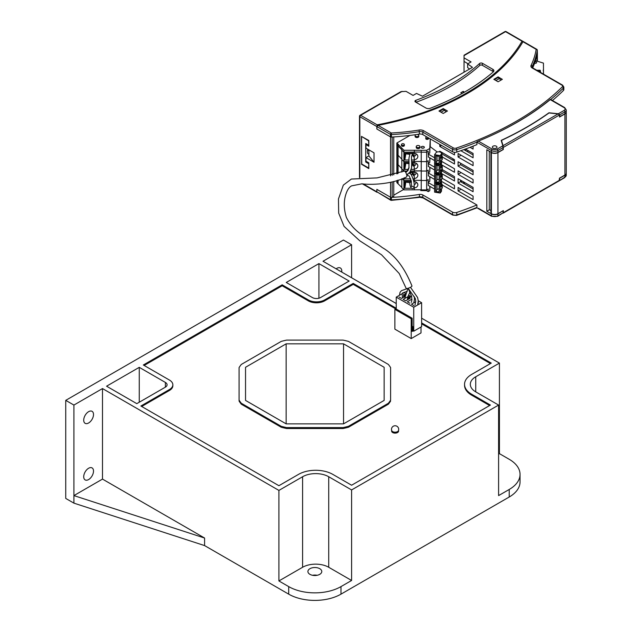 <?xml version="1.0" encoding="UTF-8"?>
<svg xmlns="http://www.w3.org/2000/svg" width="632" height="632" viewBox="0 0 632 632"><rect width="100%" height="100%" fill="white"/><g stroke="black" fill="none" stroke-linecap="round" stroke-linejoin="round"><path stroke-width="0.95" d="M464.038 72.206L464.038 57.875L471.061 61.928L467.625 63.911L472.452 67.355L422.468 96.206L416.512 93.425L413.075 95.408L406.052 91.356L400.972 91.632L360.066 115.245A1.153 0.664 60 0 1 360.643 115.308L402.134 91.356M415.485 101.981L425.913 108.009A3.468 1.999 0 0 0 430.281 108.254A226.153 130.563 0 0 0 463.596 92.643L466.266 91.103A226.153 130.563 0 0 0 493.316 71.866A3.468 1.999 0 0 0 493.892 70.879A3.468 1.999 0 0 0 492.881 69.338L482.453 63.319A1.849 1.067 0 0 0 479.585 63.5A206.743 119.361 180 0 1 415.801 100.33A1.849 1.067 0 0 0 414.947 101.294A1.849 1.067 0 0 0 415.485 101.981M467.625 63.911L467.625 67.577L469.576 69.014M464.038 61.399L467.941 63.729M361.757 164.044L361.457 136.386L368.812 140.478L368.812 146.237L365.952 144.586L365.952 148.172L374.026 152.833L374.026 162.266L368.891 155.906L365.952 157.605L374.026 162.266M361.457 164.209L368.812 168.602L368.812 162.835L365.952 161.184L365.952 157.605M390.537 182.379L390.537 197.255A1.153 0.664 180 0 1 390.465 197.224L376.846 189.355L376.846 191.804L376.846 189.355L390.537 197.255A1.153 0.664 0 0 0 392.164 197.255L393.752 196.339L393.752 181.479M366.765 144.12L365.952 144.586M378.07 125.365L391.287 132.996L391.39 134.6A1.153 0.664 180 0 1 390.465 134.411A1.153 0.664 -60 0 1 391.287 132.996A160.544 92.691 180 0 0 419.127 130.05L419.435 134.087A161.697 93.354 180 0 1 391.39 137.057A1.153 0.664 180 0 1 390.465 136.868L376.846 128.999L377.154 124.844A228.689 132.033 180 0 0 522.04 41.191L522.956 41.72A229.843 132.696 0 0 1 378.07 125.365L376.846 126.542L376.846 128.999L390.537 136.899A1.153 0.664 0 0 0 391.848 137.033M506.106 31.6A1.153 1.153 0 0 0 504.952 31.6A1.153 0.664 60 0 1 505.529 31.655A1.153 0.664 120 0 1 506.106 31.6L523.17 41.491M393.752 136.915L393.752 174.906M368.891 149.871L368.891 155.906M439.54 111.343L443.277 109.186L446.105 111.793M543.496 74.126L543.449 63.113L535.462 60.648M464.496 92.122L463.193 91.371L463.074 92.936M444.778 110.047L441.033 112.212M376.846 191.804L390.71 200.202A1.153 0.664 -60 0 1 390.465 199.673L363.06 183.849M493.371 71.819A3.263 1.88 0 0 0 492.739 71.305L482.311 65.286A1.643 0.948 0 0 0 479.759 65.451A206.948 119.48 180 0 1 415.998 102.281M537.326 52.559A1.153 0.664 180 0 1 537.39 52.78A1.153 0.664 180 0 1 537.279 53.072M463.193 91.371L460.799 92.746L462.087 93.489M500.994 80.106L498.158 77.499L494.422 79.656M495.915 80.525L499.659 78.36M464.038 57.875L464.038 55.221L504.952 31.6M465.097 182.782L463.793 183.533M460.854 181.842L462.158 181.084M462.893 183.019L463.714 182.545L464.607 183.067M463.714 181.977L463.714 182.545M361.915 136.638L368.646 140.865L368.812 145.107M368.646 145.202L365.707 143.504L365.707 161.99L366.521 161.516M367.903 149.302A4.851 2.804 120 0 0 367.342 151.799A4.851 2.804 120 0 0 368.345 154.018A4.851 2.804 120 0 0 368.891 154.224M367.421 150.914A4.851 2.804 120 0 0 368.575 149.681M368.812 163.593L368.646 168.025L361.623 163.965L361.623 136.804M368.646 163.688L365.707 161.99M458.074 174.337L458.074 170.853L473.092 179.52L473.092 183.011L458.074 174.337L460.523 172.923L460.523 172.267M498.095 81.781L502.345 79.332L498.095 76.875L493.845 79.332L498.095 81.781M564.905 113.752L564.905 111.864A1.153 0.664 -120 0 0 564.084 110.45L558.364 113.752L559.755 114.834L559.755 116.723L564.905 113.752A4.622 2.67 180 0 0 566.256 111.864L566.256 109.976A4.622 2.67 180 0 1 564.905 111.864L559.755 114.834M460.523 188.865L460.523 189.521L458.074 190.935L458.074 187.451L473.092 196.118L473.092 199.609L458.074 190.935M465.444 149.034L473.092 153.442L473.092 157.787L460.815 150.692M478.369 141.118L476.915 142.168A299.608 172.978 180 0 1 456.77 149.642L456.77 152.091A299.608 172.978 0 0 0 476.915 144.617L476.915 142.168L491.396 150.527A1.153 0.664 -60 0 1 492.217 149.113L478.369 141.118A300.303 173.373 0 0 0 550.243 99.627L564.084 107.622A3.468 1.999 180 0 1 564.084 110.45M566.248 173.255A4.622 2.67 180 0 1 566.256 173.35A4.622 2.67 180 0 1 564.905 175.238L564.905 177.126A1.153 0.664 60 0 1 564.66 177.655L566.256 175.238A4.622 2.67 180 0 1 564.905 177.126L559.217 180.784M441.499 171.509L442.234 171.09L454.479 178.161M441.894 169.384L454.479 176.652L454.479 180.989L441.499 173.492M558.364 113.752L548.947 112.788A313.006 180.713 180 0 1 501.168 140.375L502.835 145.81L497.115 149.113A3.468 1.999 180 0 1 492.217 149.113M493.031 148.078A2.307 1.335 0 0 0 495.551 148.362A2.307 1.335 0 0 0 496.973 147.13A2.307 1.335 0 0 0 494.666 145.802A2.307 1.335 0 0 0 492.352 147.13A2.307 1.335 0 0 0 493.031 148.078A2.307 1.335 0 0 0 495.551 148.362A2.307 1.335 0 0 0 496.973 147.13A2.307 1.335 0 0 0 496.294 146.19A2.307 1.335 0 0 0 493.782 145.905A2.307 1.335 0 0 0 492.352 147.13A2.307 1.335 0 0 0 493.031 148.078M503.025 210.772L497.929 213.9A4.622 2.67 180 0 1 491.396 213.9L486.822 211.262L486.822 149.776L491.396 152.415A4.622 2.67 180 0 0 497.929 152.415L503.08 149.444L502.835 145.81M442.266 184.971L476.915 204.973L476.915 207.43A299.608 172.978 180 0 1 456.77 214.896L456.77 212.447A299.608 172.978 0 0 0 476.915 204.973M473.092 146.142L473.092 149.057L470.058 147.311M473.092 174.756L458.074 166.09L458.074 161.752L473.092 170.419L473.092 174.756M439.785 151.941L439.785 151.19L454.479 159.675L454.479 164.012L442.266 156.965M454.479 152.344L454.479 154.911L439.785 146.427L439.785 144.396M473.092 165.655L458.074 156.989L458.074 153.497L473.092 162.171L473.092 165.655M441.492 181.368L454.479 188.865L454.479 185.374L442.226 178.295L441.499 179.385M441.989 165.055L454.479 172.267L454.479 168.776L441.499 161.279M473.092 191.733L458.074 183.067L458.074 178.73L473.092 187.396L473.092 191.733M552.431 100.504A299.608 172.978 0 0 0 563.357 90.55A3.468 1.999 0 0 0 563.839 89.539L563.839 87.09L562.583 85.146L532.823 67.964A1.153 0.664 120 0 0 532.247 68.019L562.006 85.201A1.153 0.664 -60 0 1 562.583 85.146M441.499 154.54L442.234 154.113L454.479 161.184M442.234 152.604L442.234 154.113M419.127 197.192L423.045 197.935A1.153 0.664 -60 0 1 422.808 197.405L452.567 214.588L452.567 212.139A3.468 1.999 0 0 0 456.77 212.447M460.523 180.144L460.523 181.653L473.092 188.905M460.523 181.653L458.074 183.067M447.456 111.011L443.214 108.562L438.964 111.011L443.214 113.468L447.456 111.011M460.523 163.167L460.523 164.675L473.092 171.928M460.523 164.675L458.074 166.09M419.435 134.087A3.468 1.999 180 0 1 422.808 134.6L452.567 151.783A3.468 1.999 0 0 0 456.77 152.091M532.689 67.885A161.697 93.354 0 0 0 537.318 52.804A1.153 0.664 0 0 0 537.326 52.74A1.153 0.664 0 0 0 537.318 52.685M503.08 210.93L503.08 212.818L497.929 215.788A4.622 2.67 180 0 1 491.396 215.788L478.369 208.268M498.095 77.539L498.095 76.875M441.539 145.415L439.785 146.427M497.929 213.9L497.929 215.788A1.153 0.664 60 0 1 497.692 216.318L503.325 212.676L503.325 210.598L497.929 213.711A4.622 2.67 0 0 1 491.396 213.711L491.396 152.604A4.622 2.67 0 0 0 497.929 152.604L497.929 213.711M489.271 151.19L489.271 209.848L486.822 211.262M550.512 99.485L550.29 99.358A299.513 172.923 180 0 1 482.753 139.301M478.25 141.181A299.513 172.923 180 0 1 476.923 141.718M532.168 67.411L532.168 66.542A1.153 0.908 -154.4 0 0 531.062 65.42A160.544 92.691 0 0 0 536.173 49.351A1.153 0.664 -60 0 1 536.75 49.288A1.153 0.664 -60 0 1 536.971 49.659M419.435 194.443L419.435 196.892A161.697 93.354 180 0 1 391.39 199.862L391.35 200.352L419.308 197.389L419.435 196.892A3.468 1.999 180 0 1 422.808 197.405L422.808 194.956A3.468 1.999 180 0 0 419.435 194.443A161.697 93.354 180 0 1 391.848 197.389M443.214 109.225L443.214 108.562M559.755 180.096L559.51 178.185M452.567 212.139L422.808 194.956M442.234 169.581L442.234 171.09M564.905 175.238L559.755 178.208M441.492 162.787L442.234 161.705M463.841 149.618L473.092 154.951M458.074 156.989L460.523 155.575L460.523 154.911M503.246 213.11L559.107 180.863L559.51 178.161L564.905 175.048L564.905 113.942L559.51 117.046L559.51 114.977L558.119 113.894L549.003 112.962A313.006 180.713 0 0 1 501.468 140.407L501.468 141.347M491.396 213.711L490.906 213.434L490.906 152.32L491.396 152.604M558.119 113.894L503.08 145.668L503.325 149.492L497.929 152.604M503.08 145.668L501.468 140.407M503.08 148.686L503.325 149.492M564.905 113.942A4.622 2.67 0 0 0 566.256 112.054A4.622 2.67 0 0 0 566.248 111.959M490.906 210.598L489.271 209.658M564.905 175.048A4.622 2.67 0 0 0 566.256 173.16L566.256 112.054M468.415 150.748L467.111 151.498M453.713 159.232L452.409 159.991M403.564 189.529L393.752 195.193M466.408 149.587L465.824 150.005L465.895 149.294M535.13 61.699A1.446 0.837 180 0 1 536.615 62.529A1.446 0.837 180 0 1 534.569 63.287M538.432 70.247A1.849 1.067 180 0 1 538.93 70.247M540.178 70.673A1.849 1.067 180 0 1 540.534 71.305A1.849 1.067 180 0 1 540.234 71.882M537.398 70.602A1.619 0.932 180 0 1 539.049 70.563A1.619 0.932 180 0 1 539.894 71.384A1.619 0.932 180 0 1 539.633 71.898M536.781 70.247L540.155 70.239L540.257 72.253M543.251 70.737L543.473 69.117M543.457 73.122L543.449 70.721M419.94 146.545L419.94 147.525A1.849 1.067 180 0 1 419.395 148.275A1.849 1.067 180 0 1 417.381 148.512A1.849 1.067 180 0 1 416.243 147.525L416.243 146.545A1.849 1.067 180 0 1 418.092 145.479A1.849 1.067 180 0 1 419.94 146.545A1.849 1.067 180 0 1 418.795 147.525A1.849 1.067 180 0 1 416.78 147.296A1.849 1.067 180 0 1 416.243 146.545M418.953 148.465A1.849 1.067 -0 0 0 417.223 148.465M404.346 144.515L404.346 145.494A1.446 0.837 180 0 1 403.919 146.087A1.446 0.837 180 0 1 402.347 146.269A1.446 0.837 180 0 1 401.454 145.494L401.454 144.515A1.446 0.837 180 0 1 402.9 143.685A1.446 0.837 180 0 1 404.346 144.515A1.446 0.837 180 0 1 403.453 145.281A1.446 0.837 180 0 1 401.881 145.107A1.446 0.837 180 0 1 401.454 144.515M430.242 138.89L429.768 148.512L426.663 150.305L403.903 150.274L396.857 142.998L409.978 135.414M423.89 147.951A1.619 0.932 180 0 1 422.129 148.149A1.619 0.932 180 0 1 421.125 147.288A1.619 0.932 180 0 1 421.599 146.624A1.619 0.932 180 0 1 423.361 146.427A1.619 0.932 180 0 1 424.364 147.288A1.619 0.932 180 0 1 423.89 147.951M428.543 137.91L428.543 138.613A1.383 0.798 180 0 1 428.133 139.174A1.383 0.798 180 0 1 426.624 139.348A1.383 0.798 180 0 1 425.771 138.613L425.771 137.634A1.383 0.798 180 0 1 426.734 136.868M417.144 134.442A1.849 1.067 180 0 1 418.795 135.501L418.795 136.48A1.849 1.067 180 0 1 418.25 137.239A1.849 1.067 180 0 1 416.235 137.468A1.849 1.067 180 0 1 415.098 136.48L415.098 135.501A1.849 1.067 180 0 1 415.888 134.624M429.768 148.512L429.768 152.999L428.219 153.9L428.219 151.293L426.663 152.194L421.236 152.186L421.236 189.908L426.663 189.916L428.219 189.015L428.219 191.622L429.768 190.722L429.981 186.424M414.308 150.155L414.308 152.043L421.236 152.051L403.903 152.154L401.818 150.005L401.818 172.054M398.073 143.978L398.073 145.866L401.818 149.729L396.857 144.886L396.857 173.863M430.258 138.898L429.768 152.999M417.807 137.421A1.849 1.067 -0 0 0 416.077 137.421M397.868 144.041L397.868 164.794L396.857 163.743L397.868 164.794L397.868 173.508M396.857 142.998L396.857 144.886L398.073 145.866L398.073 173.437M401.818 148.117L401.818 150.005L403.903 152.154L403.903 171.019L401.818 168.863L403.903 171.272M403.903 150.274L403.903 152.154L414.308 152.17L414.308 153.213L404.828 153.197L404.828 159.983L408.983 159.991M414.308 150.29L414.308 153.213M421.236 150.298L421.236 152.186L426.663 152.194L426.663 171.051L421.236 171.043L426.663 171.051L426.663 180.483L421.236 180.476L426.663 180.483L426.663 189.916M426.663 150.305L426.663 152.194L428.219 151.293L428.425 157.02M413.968 162.637L414.331 169.281L413.984 162.637M413.984 162.369L414.331 162.732L411.645 162.637M428.425 175.886L428.219 170.158L428.219 172.757L429.768 171.865L429.989 167.354M413.897 166.477L412.412 164.715M429.768 157.803L429.768 162.432L428.219 163.333L428.219 160.726L428.425 166.453M405.823 162.629L405.823 163.277L409.165 163.72M428.219 170.158L426.663 171.051L428.219 170.158M411.203 169.423L414.308 169.281L414.308 170.901L421.236 170.909L410.587 171.027L414.308 171.035L414.308 172.07L409.994 172.062M407.166 171.027L403.903 171.019L407.166 171.027M401.818 168.594L398.073 164.723L401.818 168.594M397.868 155.361L396.857 154.311L397.868 155.361M401.818 159.161L398.073 155.298L401.818 159.161M403.903 161.587L401.818 159.438L403.903 161.587L409.062 161.595L403.903 161.587M414.308 169.431L414.308 172.07M409.117 162.629L404.828 162.629L404.828 169.416L408.177 169.423M413.968 153.213L414.308 161.468L421.236 161.484L414.308 161.468L414.308 162.637M411.511 159.999L414.308 159.999L414.308 161.602L411.59 161.602L414.308 161.468L414.308 162.527M414.331 169.068A3.895 3.184 -179.7 0 0 417.72 166.73A3.895 3.184 -179.7 0 0 416.219 163.317A3.895 3.184 -179.7 0 0 414.331 162.732M426.663 161.618L421.236 161.61L426.663 161.618L428.219 160.726L426.663 161.618M429.768 167.227L429.768 171.865M405.823 163.277L404.828 169.416M415.516 162.985A1.967 1.604 0.3 0 1 413.984 165.568M413.052 164.557L412.427 164.565M412.435 164.162A3.468 1.999 -0 0 0 412.783 164.399L412.783 162.637M413.897 165.023A1.153 0.664 -120 0 1 413.723 164.944L412.783 164.399M441.499 169.747L441.499 171.857A2.884 1.667 180 0 1 441.27 172.504L440.196 173.974L434.587 173.073L434.587 167.18L428.219 163.506M434.895 163.696L434.587 164.115L440.196 165.015L440.196 173.974M434.587 164.115L434.587 167.18M439.074 172.852L439.074 165.781L435.709 165.236L435.709 172.315L439.074 172.852M440.196 170.909L441.823 169.455A2.781 1.604 -0 0 0 442.266 168.586L442.266 165.758A2.781 1.604 180 0 1 441.823 166.627L440.196 168.08L441.27 166.611A2.884 1.667 -0 0 0 441.499 165.963L441.499 162.898A2.884 1.667 -0 0 0 441.468 162.661M428.219 166.335L434.587 170.008M441.499 164.628L441.697 164.778A2.781 1.604 180 0 1 442.266 165.758M440.196 165.015L441.27 163.546A2.884 1.667 -0 0 0 441.499 162.898M439.074 169.945A1.73 1.003 -0 0 0 437.012 170.522L435.709 172.315M414.308 159.999L413.984 153.213M429.768 162.432L429.989 157.929M418.795 135.501A1.849 1.067 180 0 1 417.649 136.488A1.849 1.067 180 0 1 415.635 136.251A1.849 1.067 180 0 1 415.098 135.501M428.48 137.871A1.383 0.798 180 0 1 426.173 138.195A1.383 0.798 180 0 1 425.771 137.634M413.897 157.052L412.19 155.014M405.823 153.197L405.823 153.845L409.686 154.358M430.131 146.624L430.258 140.407L430.258 146.719M414.331 159.643A3.895 3.184 -179.7 0 0 417.72 157.297A3.895 3.184 -179.7 0 0 416.219 153.884A3.895 3.184 -179.7 0 0 414.331 153.307M405.823 153.845L404.828 159.983M415.516 153.56A1.967 1.604 0.3 0 1 413.984 156.144M413.052 155.124L412.293 155.132M412.246 154.564A3.468 1.999 -0 0 0 412.783 154.966L412.783 153.205M413.897 155.59A1.153 0.664 -120 0 1 413.723 155.512L412.783 154.966M441.499 160.315L441.499 162.424A2.884 1.667 180 0 1 441.27 163.072L440.196 164.549L434.587 163.649L434.587 157.755L428.219 154.074M440.196 155.59L441.27 154.113A2.884 1.667 -0 0 0 441.499 153.465A2.884 1.667 -0 0 0 439.185 151.83A2.884 1.667 -0 0 0 435.954 152.818L434.587 154.69L440.196 155.59L440.196 164.549M421.955 148.101A1.619 0.932 180 0 1 423.527 148.101M434.587 154.69L434.587 157.755M439.074 163.427L439.074 156.349L435.709 155.812L435.709 162.882L439.074 163.427M440.196 161.484L441.823 160.022A2.781 1.604 -0 0 0 442.266 159.153L442.266 156.325A2.781 1.604 180 0 1 441.823 157.194L440.196 158.656L441.27 157.178A2.884 1.667 -0 0 0 441.499 156.531L441.499 153.465M428.219 156.902L434.587 160.583M430.084 146.585L437.249 151.996M441.499 155.203L441.697 155.346A2.781 1.604 180 0 1 442.266 156.325M439.074 160.52A1.73 1.003 -0 0 0 437.012 161.089L435.709 162.882M413.968 172.07L414.331 178.706L413.984 172.07M428.243 185.421L428.219 179.591L428.219 182.19L429.768 181.297L429.989 176.786M413.897 175.909L412.277 173.982M428.219 179.591L426.663 180.483L428.219 179.591M413.32 178.864L414.308 178.706L414.308 180.333L421.236 180.341L414.308 180.333L413.715 180.468L414.308 180.468L413.905 181.502M403.903 177.979L403.903 180.452L411.132 180.46L403.903 180.452L402.142 178.635L403.903 180.452L403.903 189.876L401.818 187.728L401.818 178.753M397.354 173.689L396.857 173.176L397.354 173.689M414.308 178.864L414.308 181.502M404.828 177.632L404.828 178.848L410.674 178.856M406.155 172.062L405.515 172.062M414.331 178.5A3.895 3.184 -179.7 0 0 417.72 176.162A3.895 3.184 -179.7 0 0 416.219 172.741A3.895 3.184 -179.7 0 0 414.331 172.165M429.768 176.66L429.768 181.297M405.033 177.553L404.828 178.848M415.516 172.418A1.967 1.604 0.3 0 1 413.984 175.001M413.052 173.982L412.293 173.998M412.309 173.484A3.468 1.999 -0 0 0 412.783 173.824L412.783 172.07M413.897 174.448A1.153 0.664 -120 0 1 413.723 174.377L412.783 173.824M441.499 179.18L441.499 181.289A2.884 1.667 180 0 1 441.27 181.937L440.196 183.406L434.587 182.506L434.587 176.612L428.219 172.939M434.895 173.129L434.587 173.547L440.196 174.448L440.196 183.406M434.587 173.547L434.587 176.612M439.074 182.285L439.074 175.214L435.709 174.669L435.709 181.747L439.074 182.285M440.196 180.341L441.823 178.888A2.781 1.604 -0 0 0 442.266 178.019L442.266 175.183A2.781 1.604 180 0 1 441.823 176.059L440.196 177.513L441.27 176.036A2.884 1.667 -0 0 0 441.499 175.388L441.499 172.323A2.884 1.667 -0 0 0 441.468 172.094M428.219 175.767L434.587 179.441M441.499 174.061L441.697 174.211A2.781 1.604 180 0 1 442.266 175.183M440.196 174.448L441.27 172.97A2.884 1.667 -0 0 0 441.499 172.323M439.074 179.377A1.73 1.003 -0 0 0 437.012 179.954L435.709 181.747M414.086 186.59L414.331 188.139L414.15 186.1M413.984 182.055L413.984 181.502M413.968 181.913L413.968 181.502M420.762 189.774L420.762 190.58L426.584 190.674L428.219 191.622M426.584 190.674L426.584 189.916M405.823 181.487L405.823 182.135L409.86 182.68M421.236 189.774L403.903 189.876M401.818 187.451L396.857 182.609L396.857 180.499M397.868 180.16L397.868 183.651M398.073 180.088L398.073 183.588M413.17 188.289L414.308 188.289L414.308 189.892M411.345 181.495L404.828 181.487L404.828 188.281L411.732 188.289M414.308 188.289L414.308 189.766M414.331 187.933A3.895 3.184 -179.7 0 0 417.72 185.595A3.895 3.184 -179.7 0 0 416.219 182.174A3.895 3.184 -179.7 0 0 414.331 181.597M429.768 186.298L429.768 190.722M406.139 182.182L405.878 182.135A2.307 1.335 180 0 1 405.823 182.119L404.828 188.281M415.516 181.85A1.967 1.604 0.3 0 1 414.189 184.425M406.589 182.237L406.589 181.495M441.499 188.818L441.499 190.927A2.884 1.667 180 0 1 441.27 191.575L440.196 193.044L434.587 192.144L434.587 186.25L428.219 182.577M435.029 182.577L434.587 183.185L440.196 184.086L440.196 193.044M434.587 183.185L434.587 186.25M439.074 191.923L439.074 184.852L435.709 184.307L435.709 191.385L439.074 191.923M440.196 189.979L441.823 188.526A2.781 1.604 -0 0 0 442.266 187.657L442.266 184.821A2.781 1.604 180 0 1 441.823 185.697L440.196 187.151L441.27 185.674A2.884 1.667 -0 0 0 441.499 185.026L441.499 181.961A2.884 1.667 -0 0 0 441.436 181.629M428.219 185.405L434.587 189.079M441.499 183.699L441.697 183.849A2.781 1.604 180 0 1 442.266 184.821M440.196 184.086L441.27 182.609A2.884 1.667 -0 0 0 441.499 181.961M439.074 189.015A1.73 1.003 -0 0 0 437.012 189.592L435.709 191.385M391.627 430.179A3.468 1.999 -0 0 0 391.706 430.597A3.468 1.999 -0 0 0 395.095 432.185A3.468 1.999 -0 0 0 398.484 430.597A3.61 3.61 0 0 0 393.72 426.023A3.61 3.61 0 0 0 391.706 430.597M391.627 430.368L391.627 431.127A3.468 1.999 -0 0 0 395.095 433.125A3.468 1.999 -0 0 0 398.555 431.127L398.555 430.368M83.716 476.741A6.928 3.997 -60 0 1 86.742 469.766A6.928 3.997 -60 0 1 92.075 467.909A6.928 3.997 -60 0 1 92.075 475.912A6.928 3.997 -60 0 1 85.146 479.909A6.928 3.997 -60 0 1 83.716 476.741M341.738 272.06A6.928 3.997 120 0 0 340.356 267.984A6.928 3.997 120 0 0 336.137 268.829M83.716 420.154A6.928 3.997 -60 0 1 86.742 413.186A6.928 3.997 -60 0 1 92.075 411.329A6.928 3.997 -60 0 1 92.075 419.324A6.928 3.997 -60 0 1 85.146 423.329A6.928 3.997 -60 0 1 83.716 420.154M317.153 575.286A6.928 3.997 -0 0 0 312.532 575.286M309.941 574.346A6.928 3.997 -0 0 0 317.493 575.215A6.928 3.997 -0 0 0 321.775 571.518A6.928 3.997 -0 0 0 314.839 567.512A6.928 3.997 -0 0 0 307.91 571.518A6.928 3.997 -0 0 0 309.941 574.346M102.495 479.096L204.586 538.037L73.912 495.599L102.495 479.096L102.495 388.562L278.91 490.416L278.91 580.95L302.594 567.275A18.478 10.673 180 0 1 328.727 567.275L351.597 580.476L340.98 586.607A36.956 21.338 180 0 1 288.706 586.607L288.706 594.151L204.586 545.582L73.912 503.143L65.744 498.427L65.744 400.356L73.912 405.065L73.912 503.143M278.91 580.95L288.706 586.607M421.623 318.188L499.422 363.1L499.422 453.634L498.601 454.108M499.422 453.634L509.218 459.29A36.956 21.338 180 0 1 520.041 474.379A36.956 21.338 180 0 1 509.218 489.468L498.601 495.599L498.601 405.065L475.738 391.864A18.478 10.673 -0 0 1 470.319 384.319A18.478 10.673 -0 0 1 475.738 376.775L475.738 391.864M351.597 277.756L351.597 244.75L343.429 240.034L65.744 400.356M204.586 538.037L204.586 545.582M520.041 474.379L520.041 481.924A36.956 21.338 180 0 1 509.218 497.013L340.98 594.151A36.956 21.338 180 0 1 288.706 594.151M351.597 580.476L351.597 489.942L498.601 405.065M396.232 303.526L323.007 261.253L351.597 244.75M318.923 263.607L349.141 281.058L320.558 297.561A5.775 3.334 180 0 1 312.39 297.561L286.257 282.472L318.923 263.607L318.923 298.225M499.422 363.1L475.738 376.775M73.912 405.065L102.495 388.562M278.91 490.416L302.594 476.741A18.478 10.673 180 0 1 328.727 476.741L328.727 567.275M351.597 489.942L328.727 476.741M165.387 382.431L165.387 387.147A5.775 3.334 -0 0 0 167.077 384.793A5.775 3.334 -0 0 0 165.387 382.431L139.253 367.342L139.253 402.236M165.387 387.147L136.796 403.651L106.579 386.207L139.253 367.342M395.695 308.874L353.225 284.361L353.225 283.413L324.643 299.916A11.55 6.668 180 0 1 308.305 299.916L282.172 284.827L282.172 285.775L144.151 365.462M282.172 284.827L143.33 364.988L169.471 380.077A11.55 6.668 -0 0 1 172.852 384.793L172.852 385.733A11.55 6.668 -0 0 1 169.471 390.45L141.702 406.479M353.225 284.361L324.643 300.864A11.55 6.668 180 0 1 308.305 300.864L282.172 285.775M490.432 363.574L421.623 323.845M353.225 283.413L396.232 308.242M421.623 322.897L491.254 363.1L471.654 374.421A24.253 14.007 -0 0 0 464.544 384.319A24.253 14.007 -0 0 0 471.654 394.226L471.654 395.166A24.253 14.007 -0 0 1 464.544 385.267L464.544 384.319M489.618 405.539L471.654 395.166M172.852 384.793A11.55 6.668 -0 0 1 169.471 389.51L140.881 406.013L278.91 485.7L298.509 474.379A24.253 14.007 180 0 1 332.811 474.379L351.597 485.226L490.432 405.065L471.654 394.226M239.078 400.135L239.078 401.083A80.849 46.681 -0 0 0 241.313 404.204L281.216 427.24A80.849 46.681 -0 0 0 286.628 428.536L286.628 427.595L343.058 427.595A80.849 46.681 -0 0 0 348.469 426.3L388.364 403.263A80.849 46.681 -0 0 0 390.608 400.135L390.608 367.563A80.849 46.681 -0 0 0 388.364 364.435L348.469 341.399A80.849 46.681 -0 0 0 343.058 340.103L286.628 340.103A80.849 46.681 -0 0 0 281.216 341.399L241.313 364.435A80.849 46.681 -0 0 0 239.078 367.563L239.078 400.135A80.849 46.681 -0 0 0 241.313 403.263L281.216 426.3A80.849 46.681 -0 0 0 286.628 427.595M286.628 428.536L343.058 428.536A80.849 46.681 -0 0 0 348.469 427.24L388.364 404.204A80.849 46.681 -0 0 0 390.608 401.083M394.882 309.348L411.211 318.781L412.151 318.236L395.822 308.803L394.882 309.348L394.882 329.154L411.211 338.586L421.015 332.922L421.015 327.005M245.54 400.419L286.138 423.859L343.547 423.859L384.145 400.419L384.145 367.279L343.547 343.84L286.138 343.84L245.54 367.279L245.54 400.419L245.54 367.279M384.145 400.419L384.145 367.279M343.547 423.859L343.547 343.84M286.138 423.859L286.138 343.84M281.216 427.24L281.216 426.3M241.313 404.204L241.313 403.263M388.364 404.204L388.364 403.263M348.469 427.24L348.469 426.3M343.058 428.536L343.058 427.595M412.151 318.236L412.151 331.437L413.146 330.86M411.211 318.781L411.211 338.586M412.151 330.291L413.739 331.2L421.623 326.649L421.623 302.696L418.258 300.753M399.053 297L401.541 298.43L405.033 296.416M404.259 296.866L404.259 294.733L403.611 294.362L403.611 297.238M415.485 299.157L414.474 298.573M411.772 297.008L408.446 295.089M406.052 293.706L404.109 292.592L396.232 297.143L413.739 307.247L421.623 302.696M405.088 296.218L405.088 294.251L404.259 294.733M405.088 294.251L405.657 294.583M409.236 298.778L409.236 296.653L410.271 297.245L409.441 297.727L410.255 298.193L405.689 300.832L403.2 299.394L407.766 296.756M407.798 296.779L408.406 297.127L408.406 299.26M409.236 296.653L408.406 297.127M411.914 299.773L411.914 299.149L407.348 301.788L409.836 303.226M418.234 301.843L418.202 302.254M418.147 302.752L418.55 302.989L418.06 303.265M415.714 301.748L411.495 304.182L413.984 305.619M413.739 331.2L413.739 307.247M412.151 326.215L412.909 326.649L412.151 327.084M412.151 328.079L412.909 330.726L412.909 326.649M396.232 309.04L396.232 297.143M409.441 297.727L409.441 298.66M407.766 299.631L407.766 296.89M411.961 285.996A3.144 0.695 157.6 0 1 408.485 288.145A3.144 0.695 157.6 0 1 406.155 288.389A3.144 0.695 157.6 0 1 406.147 288.358M411.969 285.996C404.512 267.431 394.589 254.617 382.202 247.539C371.458 238.943 355.587 235.562 346.375 217.432C343.682 208.765 343.595 200.802 346.131 193.542C347.474 189.671 349.275 187.119 351.518 185.879L361.812 183.841C374.223 185.263 393.586 183.533 406.574 176.976A3.144 0.916 -110.7 0 0 406.834 175.664A3.144 0.916 -110.7 0 0 405.768 172.496A3.144 0.916 -110.7 0 0 404.346 171.098A3.144 0.916 -110.7 0 0 404.306 171.114M412.064 155.259A1.264 1.114 -147.2 0 0 411.369 153.465A1.264 1.114 -147.2 0 0 409.971 153.853L408.959 158.15L408.936 167.954L407.972 170.553L405.776 172.52M412.404 163.893A1.383 1.311 164.6 0 0 411.653 162.772M412.293 173.342A1.264 0.98 173.3 0 0 410.271 172.647M411.432 182.032A1.264 0.79 169.8 0 0 409.789 183.051A1.264 0.79 169.8 0 0 409.789 183.059C410.231 192.555 418.708 190.035 411.124 174.432L409.299 172.955M359.49 177.616L359.49 116.249A1.153 0.664 0 0 1 359.829 115.775A1.153 0.664 60 0 1 360.066 115.245A1.153 1.153 0 0 0 359.49 116.249A1.153 0.664 0 0 0 359.829 116.723A1.153 0.664 -60 0 1 360.643 115.308L377.154 124.844M392.164 197.255L392.164 181.945M392.164 175.404L392.164 137.01M359.829 177.608L359.829 116.723L390.465 134.411L390.465 136.868M390.537 175.878L390.537 136.899M537.05 54.328L537.05 61.201M415.801 100.33L415.903 102.226M479.585 63.5L479.759 65.451M522.04 41.191L505.529 31.655L464.038 55.608M482.311 65.286L482.453 63.319M492.739 71.305L492.881 69.338M503.08 147.556L497.929 150.527A4.622 2.67 180 0 1 491.396 150.527L491.396 152.415M497.929 152.415L497.929 150.527A1.153 0.664 -120 0 0 497.115 149.113M537.318 52.804L537.318 50.355A161.697 93.354 0 0 1 532.168 66.542A3.468 1.999 0 0 0 532.049 67.079L532.823 67.964M452.567 151.783L452.567 149.326A1.153 0.664 120 0 1 453.381 147.912L423.622 130.729A1.153 0.664 120 0 0 422.808 132.143A3.468 1.999 180 0 0 419.435 131.63A161.697 93.354 180 0 1 391.39 134.6L391.39 137.057M452.804 215.117L456.557 215.417A1.153 0.474 71.3 0 0 456.77 214.896A3.468 1.999 0 0 1 452.567 214.588A1.153 0.664 120 0 0 452.804 215.117L423.045 197.935M497.692 216.318L491.633 216.318A1.153 0.664 120 0 1 491.396 215.788L491.396 213.9M563.357 90.55L563.357 88.101A3.468 1.999 0 0 0 563.839 87.09M562.006 85.201A2.307 1.335 0 0 1 562.362 86.821A298.454 172.307 180 0 1 456.186 148.117A1.153 0.474 71.3 0 1 456.77 149.642A3.468 1.999 0 0 1 452.567 149.326L422.808 132.143L422.808 134.6M531.062 65.42A4.622 2.67 0 0 0 532.247 68.019M537.326 52.74L537.326 50.291A1.153 0.664 0 0 1 537.318 50.355A1.153 0.94 -170.8 0 0 536.173 49.351L522.956 41.72M419.127 130.05A4.622 2.67 180 0 1 423.622 130.729M453.381 147.912A2.307 1.335 0 0 0 456.186 148.117M523.241 41.491L536.75 49.288A1.153 1.153 0 0 1 537.326 50.291A1.153 0.664 0 0 0 537.279 50.11M562.362 86.821A1.153 0.814 45.5 0 1 563.357 88.101A299.608 172.978 180 0 1 550.693 99.501M566.256 109.976L564.66 107.566A1.153 0.664 120 0 0 564.084 107.622M391.287 200.147A1.153 0.664 -60 0 1 390.71 200.202A1.153 1.153 0 0 0 391.35 200.352M390.465 197.224L390.465 199.673A1.153 0.664 180 0 0 391.39 199.862L391.39 197.453M559.51 180.239L503.325 212.676M559.51 114.977L503.325 147.414M408.786 163.672L408.786 162.629M441.27 169.953L441.27 172.504M441.823 166.627L441.823 169.455M441.27 166.611L441.27 163.546M437.012 170.522L437.012 165.45M408.786 154.24L408.786 153.205M441.27 160.52L441.27 163.072M441.823 157.194L441.823 160.022M441.27 157.178L441.27 154.113M437.012 161.089L437.012 156.017M441.27 179.377L441.27 181.937M441.823 176.059L441.823 178.888M441.27 176.036L441.27 172.97M437.012 179.954L437.012 174.882M410.01 182.474L410.01 181.495M405.878 182.135L405.878 181.487M441.27 189.015L441.27 191.575M441.823 185.697L441.823 188.526M441.27 185.674L441.27 182.609M437.012 189.592L437.012 184.52M340.98 586.607L340.98 594.151M509.218 489.468L509.218 497.013M302.594 476.741L302.594 567.275M308.305 299.916L308.305 300.864M324.643 299.916L324.643 300.864M169.471 389.51L169.471 390.45M362.373 183.841L376.933 192.246M537.39 52.78L537.39 61.304M564.66 177.655L559.352 180.72M566.256 175.238L566.256 173.35M491.633 216.318L477.705 208.276M564.66 107.566L550.733 99.516M456.557 215.417L477.049 207.802M406.163 288.389L399.234 273.53L381.538 254.767L359.821 240.832L344.085 226.398L338.681 213.11L338.46 198.969L343.342 185.113L351.392 179.038L377.051 177.9L404.354 171.098M402.521 297.87L402.102 294.03L402.639 292.979L407.284 291.281M399.479 295.262L400.032 292.371L401.423 290.68L407.988 288.358M406.684 174.882L409.923 172.173L411.464 168.12C412.135 161.887 410.768 156.704 412.088 155.219M407.387 299.852L407.679 297.198L409.963 292.079M404.67 298.541L407.972 288.303M412.364 163.609L411.108 169.66M407.996 174.124L406.708 174.977M405.704 172.378L406.953 171.288L409.03 167.362M413.802 302.847L414.474 299.252L414.252 296.558M411.29 302.388L411.835 300.398L411.653 296.463L408.146 288.255L415.24 298.407L415.738 301.116L414.995 305.035M412.285 173.255L411.598 175.048M409.686 172.496L410.776 172.773L409.789 173.626M417.657 304.987L418.258 300.848L417.618 297.569L410.484 287.291M406.716 175.001L409.212 176.067L411.266 181.068L411.527 186.495L413.225 186.306"/></g></svg>
